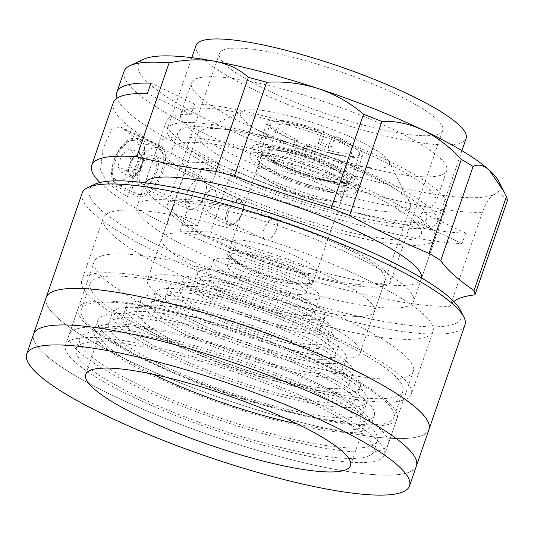 <?xml version="1.0" encoding="UTF-8"?>
<svg xmlns="http://www.w3.org/2000/svg" width="534" height="534" viewBox="0 0 534 534"><rect width="100%" height="100%" fill="white"/><g stroke="black" fill="none" stroke-linecap="round" stroke-linejoin="round"><path stroke-width="0.4" stroke-dasharray="2.67 2" d="M340.325 191.312A48.36 9.091 -161 0 0 347.347 190.498A48.36 9.091 -161 0 0 322.503 171.147A48.36 9.091 -161 0 0 265.745 155.487A48.36 9.091 -161 0 0 257.588 159.593A48.36 9.091 -161 0 0 291.871 179.01A48.36 9.091 -161 0 0 340.325 191.312M267.267 159.866A44.989 8.457 19 0 1 316.268 172.856A44.989 8.457 19 0 1 344.49 191.179A44.989 8.457 19 0 1 343.182 192.44A44.989 8.457 19 0 1 336.64 193.195A44.989 8.457 19 0 1 291.571 181.754A44.989 8.457 19 0 1 259.678 163.684A44.989 8.457 19 0 1 259.417 161.882A44.989 8.457 19 0 1 267.267 159.866M375.602 168.09A78.732 14.805 19 0 1 283.214 142.591A78.732 14.805 19 0 1 242.763 111.092A78.732 14.805 19 0 1 254.204 109.77A78.732 14.805 19 0 1 333.076 129.789A78.732 14.805 19 0 1 388.885 161.408A78.732 14.805 19 0 1 375.602 168.09M217.398 128.607A112.467 21.146 -161 0 0 201.058 130.496A112.467 21.146 -161 0 0 197.774 133.647A112.467 21.146 -161 0 0 268.328 179.451A112.467 21.146 -161 0 0 390.828 211.918A112.467 21.146 -161 0 0 410.459 206.878A112.467 21.146 -161 0 0 409.805 202.373A112.467 21.146 -161 0 0 330.079 157.203A112.467 21.146 -161 0 0 217.398 128.607M330.005 388.565A112.467 21.146 -161 0 0 349.63 383.525A112.467 21.146 -161 0 0 279.075 337.722A112.467 21.146 -161 0 0 156.575 305.254A112.467 21.146 -161 0 0 136.951 310.294A112.467 21.146 -161 0 0 207.506 356.098A112.467 21.146 -161 0 0 330.005 388.565M333.603 378.125A112.467 21.146 -161 0 0 353.228 373.086A112.467 21.146 -161 0 0 282.673 327.275A112.467 21.146 -161 0 0 160.173 294.808A112.467 21.146 -161 0 0 140.542 299.848A112.467 21.146 -161 0 0 211.104 345.658A112.467 21.146 -161 0 0 333.603 378.125M324.932 373.96A101.22 19.037 -161 0 0 342.594 369.421A101.22 19.037 -161 0 0 279.088 328.196A101.22 19.037 -161 0 0 168.844 298.973A101.22 19.037 -161 0 0 151.175 303.512A101.22 19.037 -161 0 0 214.681 344.737A101.22 19.037 -161 0 0 324.932 373.96M328.523 363.514A101.22 19.037 -161 0 0 346.192 358.975A101.22 19.037 -161 0 0 282.686 317.75A101.22 19.037 -161 0 0 172.435 288.534A101.22 19.037 -161 0 0 154.773 293.066A101.22 19.037 -161 0 0 218.279 334.291A101.22 19.037 -161 0 0 328.523 363.514M319.853 359.349A89.972 16.921 -161 0 0 335.559 355.317A89.972 16.921 -161 0 0 279.108 318.671A89.972 16.921 -161 0 0 181.113 292.699A89.972 16.921 -161 0 0 165.406 296.73A89.972 16.921 -161 0 0 221.857 333.376A89.972 16.921 -161 0 0 319.853 359.349M323.45 348.902A89.972 16.921 -161 0 0 339.15 344.871A89.972 16.921 -161 0 0 282.706 308.225A89.972 16.921 -161 0 0 184.704 282.252A89.972 16.921 -161 0 0 169.004 286.284A89.972 16.921 -161 0 0 225.448 322.93A89.972 16.921 -161 0 0 323.45 348.902M314.78 344.737A78.732 14.805 -161 0 0 328.517 341.206A78.732 14.805 -161 0 0 279.128 309.146A78.732 14.805 -161 0 0 193.375 286.418A78.732 14.805 -161 0 0 179.638 289.949A78.732 14.805 -161 0 0 229.033 322.009A78.732 14.805 -161 0 0 314.78 344.737M318.377 334.291A78.732 14.805 -161 0 0 332.115 330.766A78.732 14.805 -161 0 0 282.726 298.7A78.732 14.805 -161 0 0 196.973 275.971A78.732 14.805 -161 0 0 183.235 279.502A78.732 14.805 -161 0 0 232.624 311.562A78.732 14.805 -161 0 0 318.377 334.291M309.707 330.125A67.484 12.689 -161 0 0 321.481 327.102A67.484 12.689 -161 0 0 279.149 299.621A67.484 12.689 -161 0 0 205.643 280.136A67.484 12.689 -161 0 0 193.869 283.16A67.484 12.689 -161 0 0 236.202 310.648A67.484 12.689 -161 0 0 309.707 330.125M313.298 319.679A67.484 12.689 -161 0 0 325.079 316.655A67.484 12.689 -161 0 0 282.74 289.174A67.484 12.689 -161 0 0 209.241 269.697A67.484 12.689 -161 0 0 197.467 272.72A67.484 12.689 -161 0 0 239.799 300.201A67.484 12.689 -161 0 0 313.298 319.679M304.627 315.514A56.237 10.573 -161 0 0 314.439 312.997A56.237 10.573 -161 0 0 279.162 290.096A56.237 10.573 -161 0 0 217.912 273.862A56.237 10.573 -161 0 0 208.1 276.378A56.237 10.573 -161 0 0 243.377 299.28A56.237 10.573 -161 0 0 304.627 315.514M310.02 299.848A56.237 10.573 -161 0 0 319.839 297.331A56.237 10.573 -161 0 0 284.555 274.429A56.237 10.573 -161 0 0 223.305 258.196A56.237 10.573 -161 0 0 213.493 260.712A56.237 10.573 -161 0 0 248.771 283.614A56.237 10.573 -161 0 0 310.02 299.848M298.753 294.434A41.612 7.823 -161 0 0 306.015 292.572A41.612 7.823 -161 0 0 279.903 275.624A41.612 7.823 -161 0 0 234.58 263.609A41.612 7.823 -161 0 0 227.317 265.471A41.612 7.823 -161 0 0 253.423 282.419A41.612 7.823 -161 0 0 298.753 294.434M302.344 283.988A41.612 7.823 -161 0 0 309.607 282.126A41.612 7.823 -161 0 0 283.501 265.178A41.612 7.823 -161 0 0 238.177 253.163A41.612 7.823 -161 0 0 230.915 255.032A41.612 7.823 -161 0 0 257.021 271.98A41.612 7.823 -161 0 0 302.344 283.988M304.947 285.243A44.989 8.457 -161 0 0 312.797 283.227A44.989 8.457 -161 0 0 284.575 264.904A44.989 8.457 -161 0 0 235.574 251.914A44.989 8.457 -161 0 0 227.724 253.93A44.989 8.457 -161 0 0 255.946 272.253A44.989 8.457 -161 0 0 304.947 285.243M346.392 194.222A56.237 10.573 -161 0 0 356.205 191.706A56.237 10.573 -161 0 0 320.927 168.804A56.237 10.573 -161 0 0 259.678 152.57A56.237 10.573 -161 0 0 249.865 155.087A56.237 10.573 -161 0 0 285.143 177.989A56.237 10.573 -161 0 0 346.392 194.222M349.269 185.872A56.237 10.573 -161 0 0 359.082 183.349A56.237 10.573 -161 0 0 323.804 160.447A56.237 10.573 -161 0 0 262.554 144.213A56.237 10.573 -161 0 0 252.742 146.73A56.237 10.573 -161 0 0 288.02 169.638A56.237 10.573 -161 0 0 349.269 185.872M342.334 182.535A47.239 8.884 -161 0 0 350.578 180.419A47.239 8.884 -161 0 0 320.941 161.181A47.239 8.884 -161 0 0 269.49 147.544A47.239 8.884 -161 0 0 261.246 149.66A47.239 8.884 -161 0 0 290.883 168.904A47.239 8.884 -161 0 0 342.334 182.535M351.325 156.429A47.239 8.884 -161 0 0 359.569 154.306A47.239 8.884 -161 0 0 329.932 135.069A47.239 8.884 -161 0 0 278.481 121.432A47.239 8.884 -161 0 0 270.237 123.554A47.239 8.884 -161 0 0 299.874 142.792A47.239 8.884 -161 0 0 351.325 156.429M167.049 274.83A112.467 21.146 -161 0 0 147.424 279.869A112.467 21.146 -161 0 0 217.979 325.673A112.467 21.146 -161 0 0 340.478 358.14A112.467 21.146 -161 0 0 360.11 353.101A112.467 21.146 -161 0 0 289.548 307.297A112.467 21.146 -161 0 0 167.049 274.83M123.694 254.004A168.704 31.726 -161 0 0 94.251 261.56A168.704 31.726 -161 0 0 200.09 330.272A168.704 31.726 -161 0 0 383.839 378.973A168.704 31.726 -161 0 0 413.276 371.41A168.704 31.726 -161 0 0 307.444 302.705A168.704 31.726 -161 0 0 123.694 254.004M98.516 327.115A168.704 31.726 -161 0 0 69.08 334.671A168.704 31.726 -161 0 0 174.918 403.384A168.704 31.726 -161 0 0 358.668 452.084A168.704 31.726 -161 0 0 388.105 444.522A168.704 31.726 -161 0 0 282.266 375.816A168.704 31.726 -161 0 0 98.516 327.115M107.187 331.28A157.457 29.61 -161 0 0 79.713 338.336A157.457 29.61 -161 0 0 178.496 402.462A157.457 29.61 -161 0 0 349.99 447.919A157.457 29.61 -161 0 0 377.471 440.864A157.457 29.61 -161 0 0 278.688 376.73A157.457 29.61 -161 0 0 107.187 331.28M103.596 341.72A157.457 29.61 -161 0 0 76.115 348.782A157.457 29.61 -161 0 0 174.898 412.909A157.457 29.61 -161 0 0 346.399 458.359A157.457 29.61 -161 0 0 373.873 451.303A157.457 29.61 -161 0 0 275.09 387.177A157.457 29.61 -161 0 0 103.596 341.72M33.582 334.13A202.446 38.068 -161 0 0 160.587 416.58A202.446 38.068 -161 0 0 381.082 475.026A202.446 38.068 -161 0 0 416.413 465.948A202.446 38.068 -161 0 1 381.082 475.026A202.446 38.068 -161 0 1 160.587 416.58A202.446 38.068 -161 0 1 33.582 334.13M297.345 423.936A140.021 26.333 -161 0 0 340.458 430.104A140.021 26.333 -161 0 0 364.896 423.829A140.021 26.333 -161 0 0 277.053 366.805A140.021 26.333 -161 0 0 124.542 326.381A140.021 26.333 -161 0 0 100.105 332.655A140.021 26.333 -161 0 0 153.271 374.327M345.231 432.4A146.209 27.494 -161 0 0 370.743 425.845A146.209 27.494 -161 0 0 279.022 366.297A146.209 27.494 -161 0 0 119.77 324.091A146.209 27.494 -161 0 0 94.258 330.646A146.209 27.494 -161 0 0 185.979 390.194A146.209 27.494 -161 0 0 345.231 432.4M348.829 421.953A146.209 27.494 -161 0 0 374.341 415.399A146.209 27.494 -161 0 0 282.613 355.851A146.209 27.494 -161 0 0 123.367 313.645A146.209 27.494 -161 0 0 97.855 320.2A146.209 27.494 -161 0 0 189.577 379.747A146.209 27.494 -161 0 0 348.829 421.953M340.158 417.788A134.962 25.378 -161 0 0 363.707 411.741A134.962 25.378 -161 0 0 279.035 356.772A134.962 25.378 -161 0 0 132.038 317.81A134.962 25.378 -161 0 0 108.489 323.858A134.962 25.378 -161 0 0 193.154 378.826A134.962 25.378 -161 0 0 340.158 417.788M343.749 407.342A134.962 25.378 -161 0 0 367.305 401.294A134.962 25.378 -161 0 0 282.633 346.326A134.962 25.378 -161 0 0 135.636 307.37A134.962 25.378 -161 0 0 112.08 313.418A134.962 25.378 -161 0 0 196.752 368.38A134.962 25.378 -161 0 0 343.749 407.342M335.078 403.177A123.714 23.262 -161 0 0 356.672 397.636A123.714 23.262 -161 0 0 279.055 347.247A123.714 23.262 -161 0 0 144.307 311.536A123.714 23.262 -161 0 0 122.72 317.076A123.714 23.262 -161 0 0 200.33 367.465A123.714 23.262 -161 0 0 335.078 403.177M338.676 392.73A123.714 23.262 -161 0 0 360.263 387.19A123.714 23.262 -161 0 0 282.653 336.8A123.714 23.262 -161 0 0 147.905 301.089A123.714 23.262 -161 0 0 126.311 306.629A123.714 23.262 -161 0 0 203.928 357.019A123.714 23.262 -161 0 0 338.676 392.73M294.394 271.312A44.989 8.457 -161 0 0 316.856 271.446A44.989 8.457 -161 0 0 311.923 265.031A44.989 8.457 -161 0 0 254.244 242.282A44.989 8.457 -161 0 0 231.783 242.149A44.989 8.457 -161 0 0 236.716 248.564A44.989 8.457 -161 0 0 294.394 271.312M233.178 258.836A44.989 8.457 -161 0 0 290.856 281.585A44.989 8.457 -161 0 0 309.093 283.654A44.989 8.457 -161 0 0 313.318 281.718A44.989 8.457 -161 0 0 308.385 275.304A44.989 8.457 -161 0 0 250.706 252.555A44.989 8.457 -161 0 0 228.245 252.422A44.989 8.457 -161 0 0 230.381 256.554A44.989 8.457 -161 0 0 233.178 258.836M309.179 176.46A44.989 8.457 -161 0 0 348.001 180.979A44.989 8.457 -161 0 0 347.928 179.604A44.989 8.457 -161 0 0 341.366 173.396A44.989 8.457 -161 0 0 301.75 156.215A44.989 8.457 -161 0 0 272.827 149.794A44.989 8.457 -161 0 0 262.928 151.689A44.989 8.457 -161 0 0 263.002 153.071A44.989 8.457 -161 0 0 309.179 176.46M256.66 171.487A44.989 8.457 -161 0 0 263.956 178.169A44.989 8.457 -161 0 0 302.838 194.877A44.989 8.457 -161 0 0 330.893 201.218A44.989 8.457 -161 0 0 341.66 199.402A44.989 8.457 -161 0 0 341.586 198.021A44.989 8.457 -161 0 0 295.409 174.631A44.989 8.457 -161 0 0 256.587 170.106A44.989 8.457 -161 0 0 256.66 171.487M290.803 169.258A50.61 9.519 19 0 1 258.156 148.285A50.61 9.519 19 0 1 321.214 160.267A50.61 9.519 19 0 1 353.862 181.24A50.61 9.519 19 0 1 290.803 169.258M321.461 142.605A50.61 9.519 19 0 1 326.608 144.601A50.61 9.519 19 0 1 331.567 146.65L328.163 147.658L331.761 137.218A39.362 7.403 19 0 1 352.22 151.469A39.362 7.403 19 0 1 308.345 144.14L304.747 154.58L301.343 155.588A50.61 9.519 19 0 1 296.196 153.592A50.61 9.519 19 0 1 291.237 151.536L294.641 150.535L298.239 140.088A39.362 7.403 19 0 1 277.78 125.837A39.362 7.403 19 0 1 321.655 133.166L325.059 132.158L321.461 142.605L318.057 143.613A39.362 7.403 -161 0 1 323.23 145.602A39.362 7.403 -161 0 1 328.163 147.658M291.237 151.536L294.835 141.096A50.61 9.519 19 0 1 267.147 122.173A50.61 9.519 19 0 1 325.059 132.158M294.641 150.535A39.362 7.403 -161 0 0 299.574 152.59A39.362 7.403 -161 0 0 304.747 154.58M317.837 161.268A39.362 7.403 19 0 1 343.228 177.582A39.362 7.403 19 0 1 294.181 168.257A39.362 7.403 19 0 1 268.789 151.95A39.362 7.403 19 0 1 317.837 161.268M294.835 141.096L298.239 140.088M331.761 137.218L335.165 136.21A50.61 9.519 19 0 1 362.853 155.127A50.61 9.519 19 0 1 304.941 145.148L308.345 144.14M321.655 133.166L318.057 143.613M301.343 155.588L304.941 145.148M335.165 136.21L331.567 146.65M460.308 310.014A196.819 37.013 19 0 1 428.321 326.761A196.819 37.013 19 0 1 197.079 263.389A196.819 37.013 19 0 1 94.999 184.223M82.129 193.134A202.446 38.068 -161 0 0 210.162 275.998A202.446 38.068 -161 0 0 430.891 334.064A202.446 38.068 -161 0 0 464.96 324.952M366.084 424.757A165.333 31.092 -161 0 0 393.905 417.314A165.333 31.092 -161 0 0 289.341 349.636A165.333 31.092 -161 0 0 109.083 302.217A165.333 31.092 -161 0 0 81.261 309.66A165.333 31.092 -161 0 0 185.819 377.338A165.333 31.092 -161 0 0 366.084 424.757M375.075 398.644A165.333 31.092 -161 0 0 402.896 391.202A165.333 31.092 -161 0 0 298.332 323.524A165.333 31.092 -161 0 0 118.074 276.105A165.333 31.092 -161 0 0 90.253 283.547A165.333 31.092 -161 0 0 194.81 351.225A165.333 31.092 -161 0 0 375.075 398.644M382.064 401.982A174.324 32.781 -161 0 0 411.4 394.132A174.324 32.781 -161 0 0 301.149 322.77A174.324 32.781 -161 0 0 111.079 272.774A174.324 32.781 -161 0 0 81.742 280.617A174.324 32.781 -161 0 0 191.993 351.979A174.324 32.781 -161 0 0 382.064 401.982M403.644 339.31A174.324 32.781 -161 0 0 432.981 331.46A174.324 32.781 -161 0 0 322.73 260.105A174.324 32.781 -161 0 0 132.659 210.102A174.324 32.781 -161 0 0 103.322 217.952A174.324 32.781 -161 0 0 213.573 289.308A174.324 32.781 -161 0 0 403.644 339.31M355.564 316.388A112.467 21.146 -161 0 0 374.494 311.322A112.467 21.146 -161 0 0 303.365 265.285A112.467 21.146 -161 0 0 180.739 233.031A112.467 21.146 -161 0 0 161.809 238.091A112.467 21.146 -161 0 0 232.937 284.128A112.467 21.146 -161 0 0 355.564 316.388M366.357 285.056A112.467 21.146 -161 0 0 385.281 279.99A112.467 21.146 -161 0 0 314.152 233.952A112.467 21.146 -161 0 0 191.526 201.692A112.467 21.146 -161 0 0 172.595 206.758A112.467 21.146 -161 0 0 243.724 252.796A112.467 21.146 -161 0 0 366.357 285.056M370.723 287.138A118.094 22.208 -161 0 0 390.601 281.825A118.094 22.208 -161 0 0 315.914 233.485A118.094 22.208 -161 0 0 187.154 199.609A118.094 22.208 -161 0 0 167.282 204.929A118.094 22.208 -161 0 0 241.969 253.27A118.094 22.208 -161 0 0 370.723 287.138M422.875 135.696A118.094 22.208 -161 0 0 442.746 130.376A118.094 22.208 -161 0 0 368.059 82.036A118.094 22.208 -161 0 0 239.299 48.167A118.094 22.208 -161 0 0 219.427 53.48A118.094 22.208 -161 0 0 294.114 101.82A118.094 22.208 -161 0 0 422.875 135.696M196.031 45.43A142.838 26.86 -161 0 0 286.364 103.896A142.838 26.86 -161 0 0 442.105 144.861A142.838 26.86 -161 0 0 466.142 138.433M191.299 122.553A142.838 26.86 -161 0 0 167.262 128.981A142.838 26.86 -161 0 0 257.595 187.447A142.838 26.86 -161 0 0 413.336 228.418A142.838 26.86 -161 0 0 437.373 221.99A142.838 26.86 -161 0 0 347.033 163.524A142.838 26.86 -161 0 0 191.299 122.553M200.043 126.718A131.591 24.744 -161 0 0 177.895 132.646A131.591 24.744 -161 0 0 261.119 186.506A131.591 24.744 -161 0 0 404.592 224.253A131.591 24.744 -161 0 0 426.733 218.326A131.591 24.744 -161 0 0 343.516 164.465A131.591 24.744 -161 0 0 200.043 126.718M194.643 142.384A131.591 24.744 -161 0 0 172.502 148.312A131.591 24.744 -161 0 0 255.726 202.172A131.591 24.744 -161 0 0 399.198 239.92A131.591 24.744 -161 0 0 421.339 233.992A131.591 24.744 -161 0 0 338.122 180.132A131.591 24.744 -161 0 0 194.643 142.384M183.282 136.971A146.209 27.494 -161 0 0 158.678 143.553A146.209 27.494 -161 0 0 251.147 203.401A146.209 27.494 -161 0 0 410.559 245.34A146.209 27.494 -161 0 0 435.163 238.751A146.209 27.494 -161 0 0 342.694 178.903A146.209 27.494 -161 0 0 183.282 136.971M161.702 199.636A146.209 27.494 -161 0 0 137.098 206.217A146.209 27.494 -161 0 0 229.567 266.065A146.209 27.494 -161 0 0 388.986 308.005A146.209 27.494 -161 0 0 413.59 301.423A146.209 27.494 -161 0 0 321.121 241.575A146.209 27.494 -161 0 0 161.702 199.636M46.164 297.578A202.446 38.068 -161 0 0 174.197 380.442A202.446 38.068 -161 0 0 394.926 438.507A202.446 38.068 -161 0 0 428.996 429.396A202.446 38.068 -161 0 1 393.671 438.467A202.446 38.068 -161 0 1 173.17 380.028A202.446 38.068 -161 0 1 46.164 297.578M205.356 210.963A11.528 5.861 -64.5 0 0 214.848 201.625A11.528 5.861 -64.5 0 0 214.001 189.85A11.528 5.861 -64.5 0 0 212.726 189.55A11.528 5.861 -64.5 0 0 203.24 198.895A11.528 5.861 -64.5 0 0 204.081 210.663A11.528 5.861 -64.5 0 0 205.356 210.963M266.546 240.14A11.528 5.861 -64.5 0 0 274.516 233.832A11.528 5.861 -64.5 0 0 276.345 229.994A11.528 5.861 -64.5 0 0 275.197 219.027A11.528 5.861 -64.5 0 0 273.915 218.726A11.528 5.861 -64.5 0 0 264.43 228.071A11.528 5.861 -64.5 0 0 265.271 239.839A11.528 5.861 -64.5 0 0 266.546 240.14M142.458 186.746A16.868 8.577 -64.5 0 0 156.349 173.076A16.868 8.577 -64.5 0 0 155.114 155.855A16.868 8.577 -64.5 0 0 153.245 155.414A16.868 8.577 -64.5 0 0 139.361 169.084A16.868 8.577 -64.5 0 0 140.589 186.306A16.868 8.577 -64.5 0 0 142.458 186.746M190.538 209.675A16.868 8.577 -64.5 0 0 204.422 196.005A16.868 8.577 -64.5 0 0 203.194 178.777A16.868 8.577 -64.5 0 0 201.325 178.336A16.868 8.577 -64.5 0 0 187.434 192.006A16.868 8.577 -64.5 0 0 188.669 209.235A16.868 8.577 -64.5 0 0 190.538 209.675M413.189 208.147A134.962 25.378 -161 0 0 435.904 202.066A134.962 25.378 -161 0 0 350.551 146.823A134.962 25.378 -161 0 0 203.394 108.108A134.962 25.378 -161 0 0 180.686 114.189A134.962 25.378 -161 0 0 266.039 169.432A134.962 25.378 -161 0 0 413.189 208.147M423.983 176.807A134.962 25.378 -161 0 0 446.691 170.733A134.962 25.378 -161 0 0 361.338 115.491A134.962 25.378 -161 0 0 214.187 76.776A134.962 25.378 -161 0 0 191.472 82.857A134.962 25.378 -161 0 0 276.826 138.099A134.962 25.378 -161 0 0 423.983 176.807M232.15 169.298L201.645 168.37L180.065 231.042L210.576 231.963L232.15 169.298A146.209 27.494 -161 0 0 418.336 222.758L421.933 212.312A146.209 27.494 -161 0 0 446.537 205.73A146.209 27.494 -161 0 0 354.069 145.882A146.209 27.494 -161 0 0 194.656 103.943L191.059 114.389A146.209 27.494 -161 0 0 166.454 120.971A146.209 27.494 -161 0 0 219.04 163.044L197.46 225.715A146.209 27.494 -161 0 1 144.874 183.636A146.209 27.494 -161 0 1 145.248 182.802M210.576 231.963A146.209 27.494 -161 0 0 396.755 285.423A146.209 27.494 -161 0 0 421.366 278.841A146.209 27.494 -161 0 0 421.586 277.954M124.068 71.329A202.446 38.068 -161 0 0 252.101 154.192A202.446 38.068 -161 0 0 472.83 212.265A202.446 38.068 -161 0 0 482.416 212.245C485.867 202.653 489.778 196.726 494.164 194.449A191.199 35.952 19 0 1 467.691 197.647A191.199 35.952 19 0 1 243.057 136.09A191.199 35.952 19 0 1 143.886 59.187M201.645 168.37A202.446 38.068 -161 0 0 462.043 243.597L465.641 233.151A202.446 38.068 19 0 1 258.249 180.358A202.446 38.068 19 0 1 117.106 98.136M180.065 231.042A202.446 38.068 -161 0 0 440.463 306.262A202.446 38.068 -161 0 0 450.049 306.242A281.171 52.873 19 0 1 453.807 301.51M482.416 212.245L450.049 306.242M113.281 102.662A202.446 38.068 -161 0 0 188.529 162.122L219.04 163.044M99.911 182.541A202.446 38.068 -161 0 0 166.948 224.787L188.529 162.122M145.382 144.621A202.446 38.068 19 0 1 124.502 129.548L120.811 127.039L111.866 129.201L102.928 148.666L100.532 170.166L106.52 181.774A202.446 38.068 -161 0 0 127.399 196.846L145.382 144.621L156.842 144.968A28.115 14.298 115.5 0 1 159.953 145.702A28.115 14.298 115.5 0 1 162.009 174.411A28.115 14.298 115.5 0 1 138.86 197.193L127.399 196.846M166.948 224.787L197.46 225.715M191.059 114.389L147.351 93.55M462.043 243.597L418.336 222.758M498.763 181.38A191.199 35.952 19 0 1 494.164 194.449C498.469 192.714 502.848 194.85 507.3 200.864M465.641 233.151L421.933 212.312M194.656 103.943L150.948 83.104M231.129 224.774A12.936 6.575 115.5 0 1 228.258 212.552A12.936 6.575 115.5 0 1 239.406 200.751A12.936 6.575 115.5 0 1 243.264 205.009A12.936 6.575 115.5 0 1 234.279 223.853A12.936 6.575 115.5 0 1 231.129 224.774M238.885 199.289A14.058 7.149 -64.5 0 0 227.317 210.683A14.058 7.149 -64.5 0 0 228.338 225.034A14.058 7.149 -64.5 0 0 229.894 225.401A14.058 7.149 -64.5 0 0 233.318 224.4A14.058 7.149 -64.5 0 0 243.083 203.921A14.058 7.149 -64.5 0 0 240.44 199.656A14.058 7.149 -64.5 0 0 238.885 199.289M139.207 154.8A11.247 5.72 115.5 0 1 141.777 156.295A11.247 5.72 115.5 0 1 141.71 165.433A11.247 5.72 115.5 0 1 135.549 174.384A11.247 5.72 115.5 0 1 132.018 175.693A11.247 5.72 115.5 0 1 129.455 174.197L127.439 171.094L131.598 159.032L139.768 153.185L143.786 159.399L139.634 171.461L131.464 177.308L129.455 174.197A11.247 5.72 115.5 0 1 129.522 165.059A11.247 5.72 115.5 0 1 135.683 156.108A11.247 5.72 115.5 0 1 139.207 154.8M143.359 184.137A14.058 7.149 115.5 0 1 141.804 183.769A14.058 7.149 115.5 0 1 140.776 169.418A14.058 7.149 115.5 0 1 152.35 158.024A14.058 7.149 115.5 0 1 153.905 158.391A14.058 7.149 115.5 0 1 154.933 172.742A14.058 7.149 115.5 0 1 143.359 184.137M139.761 194.583A25.305 12.869 115.5 0 1 136.958 193.922A25.305 12.869 115.5 0 1 135.109 168.083A25.305 12.869 115.5 0 1 155.941 147.584A25.305 12.869 115.5 0 1 158.745 148.238A25.305 12.869 115.5 0 1 160.594 174.077A25.305 12.869 115.5 0 1 139.761 194.583M130.016 166.875L121.845 172.722L117.827 166.508L121.979 154.446L130.149 148.599L134.167 154.813L130.016 166.875L139.634 171.461M131.464 177.308L121.845 172.722M127.439 171.094L117.827 166.508M131.598 159.032L121.979 154.446M139.768 153.185L130.149 148.599M143.786 159.399L134.167 154.813M355.07 462.524A168.704 31.726 -161 0 0 384.507 454.968A168.704 31.726 -161 0 0 278.668 386.256A168.704 31.726 -161 0 0 94.918 337.555A168.704 31.726 -161 0 0 65.482 345.118A168.704 31.726 -161 0 0 171.321 413.823A168.704 31.726 -161 0 0 355.07 462.524M367.659 425.972A168.704 31.726 -161 0 0 397.096 418.409A168.704 31.726 -161 0 0 291.257 349.703A168.704 31.726 -161 0 0 107.508 301.002A168.704 31.726 -161 0 0 78.071 308.559A168.704 31.726 -161 0 0 183.91 377.271A168.704 31.726 -161 0 0 367.659 425.972M106.52 181.774L138.86 197.193M124.502 129.548L156.842 144.968M132.966 140.422A21.794 11.081 -64.5 0 0 114.189 160.3A21.794 11.081 -64.5 0 0 119.029 180.899A21.794 11.081 -64.5 0 0 137.805 161.021A21.794 11.081 -64.5 0 0 132.966 140.422M120.637 185.465A25.305 12.869 115.5 0 1 117.84 184.804A25.305 12.869 115.5 0 1 115.991 158.972A25.305 12.869 115.5 0 1 136.824 138.466A25.305 12.869 115.5 0 1 139.621 139.12A25.305 12.869 115.5 0 1 141.47 164.959A25.305 12.869 115.5 0 1 120.637 185.465M343.182 192.44L347.347 190.498M242.763 111.092L201.058 130.496M353.228 373.086L349.63 383.525M346.192 358.975L342.594 369.421M339.15 344.871L335.559 355.317M332.115 330.766L328.517 341.206M325.079 316.655L321.481 327.102M319.839 297.331L314.439 312.997M309.607 282.126L306.015 292.572M344.49 191.179L312.797 283.227M359.082 183.349L356.205 191.706M359.569 154.306L350.578 180.419M197.774 133.647L147.424 279.869M94.251 261.56L69.08 334.671M79.713 338.336L76.115 348.782M364.896 423.829L350.511 465.608M374.341 415.399L370.743 425.845M367.305 401.294L363.707 411.741M360.263 387.19L356.672 397.636M126.311 306.629L122.72 317.076M112.08 313.418L108.489 323.858M97.855 320.2L94.258 330.646M100.105 332.655L85.72 374.434M377.471 440.864L373.873 451.303M413.276 371.41L388.105 444.522M410.459 206.878L360.11 353.101M270.237 123.554L261.246 149.66M252.742 146.73L249.865 155.087M259.417 161.882L227.724 253.93M230.915 255.032L227.317 265.471M213.493 260.712L208.1 276.378M197.467 272.72L193.869 283.16M183.235 279.502L179.638 289.949M169.004 286.284L165.406 296.73M154.773 293.066L151.175 303.512M140.542 299.848L136.951 310.294M388.885 161.408L409.805 202.373M259.678 163.684L257.588 159.593M231.783 242.149L228.245 252.422M230.381 256.554A99.865 99.865 0 0 0 309.093 283.654M316.856 271.446L313.318 281.718M262.928 151.689L256.587 170.106M263.956 178.169A151.836 151.836 0 0 0 330.893 201.218M348.001 180.979L341.66 199.402M341.366 173.396A146.276 146.276 0 0 0 272.827 149.794M258.156 148.285L267.147 122.173M343.228 177.582L352.22 151.469M268.789 151.95L277.78 125.837M353.862 181.24L362.853 155.127M402.896 391.202L393.905 417.314M432.981 331.46L411.4 394.132M385.281 279.99L374.494 311.322M442.746 130.376L390.601 281.825M191.806 57.692L167.262 128.981M177.895 132.646L172.502 148.312M158.678 143.553L137.098 206.217M435.163 238.751L413.59 301.423M426.733 218.326L421.339 233.992M461.917 150.695L437.373 221.99M219.427 53.48L167.282 204.929M172.595 206.758L161.809 238.091M103.322 217.952L81.742 280.617M90.253 283.547L81.261 309.66M275.197 219.027L214.001 189.85M274.516 233.832L276.345 229.994M203.194 178.777L155.114 155.855M446.691 170.733L435.904 202.066M446.537 205.73L421.366 278.841M166.454 120.971L144.874 183.636M191.472 82.857L180.686 114.189M120.811 127.039L159.953 145.702M188.669 209.235L140.589 186.306M265.271 239.839L204.081 210.663M158.745 148.238L139.621 139.12L135.803 138.213C118.989 136.23 101.894 179.444 117.84 184.804L136.958 193.922M228.338 225.034L141.804 183.769M240.44 199.656L153.905 158.391M243.264 205.009L243.083 203.921M234.279 223.853L233.318 224.4M397.096 418.409L384.507 454.968M78.071 308.559L65.482 345.118"/><path stroke-width="0.8" d="M463.792 316.842A202.446 38.068 -161 0 0 319.219 235.127A202.446 38.068 -161 0 0 116.198 184.016A202.446 38.068 -161 0 0 88.043 187.461L94.999 184.223A196.819 37.013 19 0 1 122.366 180.879A196.819 37.013 19 0 1 319.753 230.568A196.819 37.013 19 0 1 460.308 310.014L463.792 316.842A202.446 38.068 -161 0 1 464.96 324.952L416.413 465.948A202.446 38.068 -161 0 0 289.408 383.499A202.446 38.068 -161 0 0 68.906 325.059A202.446 38.068 -161 0 0 33.582 334.13L26.7 354.115A202.446 38.068 -161 0 0 153.705 436.565A202.446 38.068 -161 0 0 374.2 495.005A202.446 38.068 -161 0 0 409.531 485.933A202.446 38.068 -161 0 0 282.526 403.484A202.446 38.068 -161 0 0 62.024 345.037A202.446 38.068 -161 0 0 26.7 354.115M326.074 471.882A140.021 26.333 -161 0 0 350.511 465.608A140.021 26.333 -161 0 0 262.668 408.583A140.021 26.333 -161 0 0 110.158 368.16A140.021 26.333 -161 0 0 85.72 374.434A140.021 26.333 -161 0 0 173.563 431.465A140.021 26.333 -161 0 0 326.074 471.882M153.271 374.327A140.021 26.333 -161 0 0 297.345 423.936M88.043 187.461A202.446 38.068 -161 0 0 82.129 193.134L33.582 334.13A202.446 38.068 -161 0 1 68.906 325.059A202.446 38.068 -161 0 1 289.408 383.499A202.446 38.068 -161 0 1 416.413 465.948L409.531 485.933M461.917 150.695L466.142 138.433A142.838 26.86 -161 0 0 375.809 79.966A142.838 26.86 -161 0 0 220.068 38.995A142.838 26.86 -161 0 0 196.031 45.43L191.806 57.692M80.234 288.46A202.446 38.068 -161 0 0 46.164 297.578A202.446 38.068 -161 0 1 81.495 288.507A202.446 38.068 -161 0 1 301.99 346.946A202.446 38.068 -161 0 1 428.996 429.396A202.446 38.068 -161 0 0 300.962 346.526A202.446 38.068 -161 0 0 80.234 288.46M421.586 277.954A146.209 27.494 -161 0 0 326.721 218.119A146.209 27.494 -161 0 0 169.478 177.054A146.209 27.494 -161 0 0 145.248 182.802M169.104 62.852L136.737 156.856A281.171 52.873 -161 0 0 215.983 171.394A202.446 38.068 -161 0 1 234.313 176.24L266.68 82.236A202.446 38.068 -161 0 0 248.35 77.397C239.699 69.373 228.539 64.007 214.875 61.283C200.844 58.954 185.585 59.481 169.104 62.852A202.446 38.068 -161 0 0 158.137 62.211A202.446 38.068 -161 0 0 129.982 65.655L143.886 59.187A191.199 35.952 19 0 1 170.48 55.936A191.199 35.952 19 0 1 214.875 61.283A191.199 35.952 19 0 1 318.718 88.724A191.199 35.952 19 0 1 422.694 129.936C408.844 123.568 395.247 120.757 381.903 121.512A202.446 38.068 -161 0 0 363.554 114.236L331.187 208.24A202.446 38.068 -161 0 1 349.536 215.516L381.903 121.512M129.982 65.655A202.446 38.068 -161 0 0 124.068 71.329L116.879 92.215A202.446 38.068 19 0 1 150.948 83.104L147.351 93.55A202.446 38.068 -161 0 0 113.281 102.662L91.701 165.326A202.446 38.068 -161 0 0 99.911 182.541M117.106 98.136A202.446 38.068 19 0 1 116.879 92.215M136.737 156.856A202.446 38.068 -161 0 0 125.77 156.215A202.446 38.068 -161 0 0 91.701 165.326M215.983 171.394L248.35 77.397M266.68 82.236C284.288 81.181 301.637 83.344 318.718 88.724C335.479 94.491 350.424 102.995 363.554 114.236M234.313 176.24A281.171 52.873 -161 0 0 331.187 208.24M453.807 301.51A281.171 52.873 19 0 1 474.933 294.868A202.446 38.068 -161 0 0 474.059 290.549A281.171 52.873 19 0 1 440.744 260.479A202.446 38.068 -161 0 0 429.002 253.403A281.171 52.873 19 0 1 349.536 215.516M474.933 294.868L507.3 200.864A202.446 38.068 -161 0 0 506.426 196.552L474.059 290.549M461.369 159.406C449.488 146.656 436.592 136.831 422.694 129.936A191.199 35.952 19 0 1 489.191 170.012C483.383 165.013 478.023 163.838 473.111 166.475A202.446 38.068 -161 0 0 461.369 159.406L429.002 253.403M440.744 260.479L473.111 166.475M489.191 170.012A191.199 35.952 19 0 1 498.763 181.38L503.989 191.626L489.191 170.012M506.426 196.552L503.989 191.626"/></g></svg>
